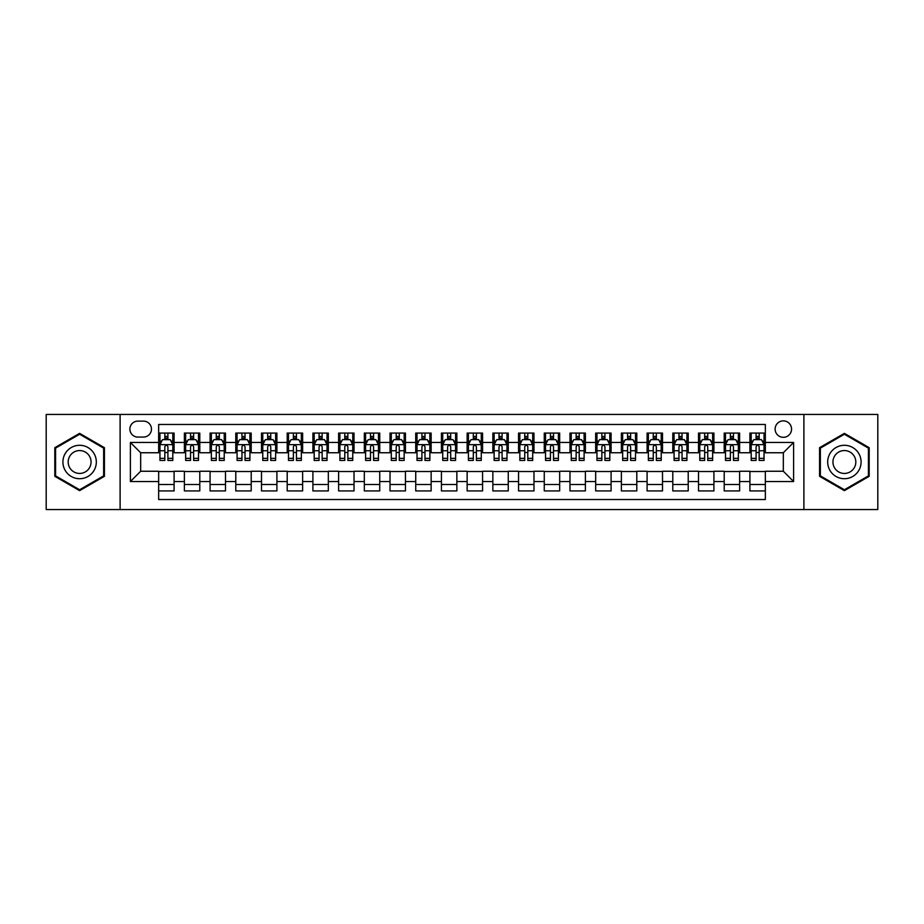 <?xml version="1.0" encoding="UTF-8"?>
<svg xmlns="http://www.w3.org/2000/svg" width="924" height="924" viewBox="0 0 924 924"><rect width="100%" height="100%" fill="white"/><g stroke="black" fill="none" stroke-linecap="round" stroke-linejoin="round"><path stroke-width="1.39" d="M783.333 420.87A8.224 8.224 0 0 0 775.109 429.094A8.224 8.224 0 0 0 783.333 437.318A8.224 8.224 0 0 0 791.556 429.094A8.224 8.224 0 0 0 783.333 420.87M803.892 509.551L877.8 509.551L877.8 414.449L803.892 414.449L803.892 509.551L120.108 509.551L120.108 414.449L46.2 414.449L46.2 509.551L120.108 509.551M765.338 433.079L749.907 433.079L749.907 442.469L739.627 442.469L739.627 452.748L749.907 452.748L749.907 442.469M739.627 442.469L739.627 433.079L724.208 433.079L724.208 442.469L713.917 442.469L713.917 452.748L724.208 452.748L724.208 442.469M713.917 442.469L713.917 433.079L698.498 433.079L698.498 442.469L688.218 442.469L688.218 452.748L698.498 452.748L698.498 442.469M688.218 442.469L688.218 433.079L672.788 433.079L672.788 442.469L662.508 442.469L662.508 452.748L672.788 452.748L672.788 442.469M662.508 442.469L662.508 433.079L647.089 433.079L647.089 442.469L636.798 442.469L636.798 452.748L647.089 452.748L647.089 442.469M636.798 442.469L636.798 433.079L621.378 433.079L621.378 442.469L611.099 442.469L611.099 452.748L621.378 452.748L621.378 442.469M611.099 442.469L611.099 433.079L595.668 433.079L595.668 442.469L585.389 442.469L585.389 452.748L595.668 452.748L595.668 442.469M585.389 442.469L585.389 433.079L569.969 433.079L569.969 442.469L559.678 442.469L559.678 452.748L569.969 452.748L569.969 442.469M559.678 442.469L559.678 433.079L544.259 433.079L544.259 442.469L533.98 442.469L533.98 452.748L544.259 452.748L544.259 442.469M533.98 442.469L533.98 433.079L518.549 433.079L518.549 442.469L508.269 442.469L508.269 452.748L518.549 452.748L518.549 442.469M508.269 442.469L508.269 433.079L492.85 433.079L492.85 442.469L482.571 442.469L482.571 452.748L492.85 452.748L492.85 442.469M482.571 442.469L482.571 433.079L467.14 433.079L467.14 442.469L456.86 442.469L456.86 452.748L467.14 452.748L467.14 442.469M456.86 442.469L456.86 433.079L441.429 433.079L441.429 442.469L431.15 442.469L431.15 452.748L441.429 452.748L441.429 442.469M431.15 442.469L431.15 433.079L415.731 433.079L415.731 442.469L405.451 442.469L405.451 452.748L415.731 452.748L415.731 442.469M405.451 442.469L405.451 433.079L390.02 433.079L390.02 442.469L379.741 442.469L379.741 452.748L390.02 452.748L390.02 442.469M379.741 442.469L379.741 433.079L364.322 433.079L364.322 442.469L354.031 442.469L354.031 452.748L364.322 452.748L364.322 442.469M354.031 442.469L354.031 433.079L338.611 433.079L338.611 442.469L328.332 442.469L328.332 452.748L338.611 452.748L338.611 442.469M328.332 442.469L328.332 433.079L312.901 433.079L312.901 442.469L302.622 442.469L302.622 452.748L312.901 452.748L312.901 442.469M302.622 442.469L302.622 433.079L287.202 433.079L287.202 442.469L276.911 442.469L276.911 452.748L287.202 452.748L287.202 442.469M276.911 442.469L276.911 433.079L261.492 433.079L261.492 442.469L251.213 442.469L251.213 452.748L261.492 452.748L261.492 442.469M251.213 442.469L251.213 433.079L235.782 433.079L235.782 442.469L225.502 442.469L225.502 452.748L235.782 452.748L235.782 442.469M225.502 442.469L225.502 433.079L210.083 433.079L210.083 442.469L199.792 442.469L199.792 452.748L210.083 452.748L210.083 442.469M199.792 442.469L199.792 433.079L184.373 433.079L184.373 452.748L174.093 452.748L174.093 433.079L158.662 433.079M158.662 490.921L174.093 490.921L174.093 471.252L184.373 471.252L184.373 490.921L199.792 490.921L199.792 471.252L210.083 471.252L210.083 481.531L199.792 481.531M210.083 481.531L210.083 490.921L225.502 490.921L225.502 471.252L235.782 471.252L235.782 481.531L225.502 481.531M235.782 481.531L235.782 490.921L251.213 490.921L251.213 471.252L261.492 471.252L261.492 481.531L251.213 481.531M261.492 481.531L261.492 490.921L276.911 490.921L276.911 471.252L287.202 471.252L287.202 481.531L276.911 481.531M287.202 481.531L287.202 490.921L302.622 490.921L302.622 471.252L312.901 471.252L312.901 481.531L302.622 481.531M312.901 481.531L312.901 490.921L328.332 490.921L328.332 471.252L338.611 471.252L338.611 481.531L328.332 481.531M338.611 481.531L338.611 490.921L354.031 490.921L354.031 471.252L364.322 471.252L364.322 481.531L354.031 481.531M364.322 481.531L364.322 490.921L379.741 490.921L379.741 471.252L390.02 471.252L390.02 481.531L379.741 481.531M390.02 481.531L390.02 490.921L405.451 490.921L405.451 471.252L415.731 471.252L415.731 481.531L405.451 481.531M415.731 481.531L415.731 490.921L431.15 490.921L431.15 471.252L441.429 471.252L441.429 481.531L431.15 481.531M441.429 481.531L441.429 490.921L456.86 490.921L456.86 471.252L467.14 471.252L467.14 481.531L456.86 481.531M467.14 481.531L467.14 490.921L482.571 490.921L482.571 471.252L492.85 471.252L492.85 481.531L482.571 481.531M492.85 481.531L492.85 490.921L508.269 490.921L508.269 471.252L518.549 471.252L518.549 481.531L508.269 481.531M518.549 481.531L518.549 490.921L533.98 490.921L533.98 471.252L544.259 471.252L544.259 481.531L533.98 481.531M544.259 481.531L544.259 490.921L559.678 490.921L559.678 471.252L569.969 471.252L569.969 481.531L559.678 481.531M569.969 481.531L569.969 490.921L585.389 490.921L585.389 471.252L595.668 471.252L595.668 481.531L585.389 481.531M595.668 481.531L595.668 490.921L611.099 490.921L611.099 471.252L621.378 471.252L621.378 481.531L611.099 481.531M621.378 481.531L621.378 490.921L636.798 490.921L636.798 471.252L647.089 471.252L647.089 481.531L636.798 481.531M647.089 481.531L647.089 490.921L662.508 490.921L662.508 471.252L672.788 471.252L672.788 481.531L662.508 481.531M672.788 481.531L672.788 490.921L688.218 490.921L688.218 471.252L698.498 471.252L698.498 481.531L688.218 481.531M698.498 481.531L698.498 490.921L713.917 490.921L713.917 471.252L724.208 471.252L724.208 481.531L713.917 481.531M724.208 481.531L724.208 490.921L739.627 490.921L739.627 471.252L749.907 471.252L749.907 481.531L739.627 481.531M137.838 437.064L143.497 437.064A7.97 7.97 0 0 0 151.467 429.094A7.97 7.97 0 0 0 143.497 421.125L137.838 421.125A7.97 7.97 0 0 0 129.88 429.094A7.97 7.97 0 0 0 137.838 437.064M803.892 414.449L120.108 414.449M765.338 442.469L765.338 424.474L158.662 424.474L158.662 452.748L140.667 452.748L140.667 471.252L158.662 471.252L158.662 499.526L765.338 499.526L765.338 471.252L783.333 471.252L783.333 452.748L765.338 452.748L765.338 442.469L793.612 442.469L793.612 481.531L765.338 481.531M158.662 481.531L130.388 481.531L130.388 442.469L158.662 442.469M749.907 481.531L749.907 490.921L765.338 490.921M158.662 439.512L159.956 439.512M164.83 439.512L167.914 439.512M172.8 439.512L174.093 439.512M158.662 452.494L159.956 452.494M164.83 452.494L167.914 452.494M172.8 452.494L174.093 452.494M158.662 471.506L174.093 471.506M158.662 484.488L174.093 484.488M184.373 452.494L185.655 452.494M190.54 452.494L193.624 452.494M198.51 452.494L199.792 452.494M184.373 439.512L185.655 439.512M190.54 439.512L193.624 439.512M198.51 439.512L199.792 439.512M184.373 471.506L199.792 471.506M184.373 484.488L199.792 484.488M210.083 471.506L225.502 471.506M210.083 484.488L225.502 484.488M210.083 439.512L211.365 439.512M216.251 439.512L219.335 439.512M224.22 439.512L225.502 439.512M210.083 452.494L211.365 452.494M216.251 452.494L219.335 452.494M224.22 452.494L225.502 452.494M235.782 471.506L251.213 471.506M235.782 484.488L251.213 484.488M235.782 439.512L237.075 439.512M241.949 439.512L245.033 439.512M249.919 439.512L251.213 439.512M235.782 452.494L237.075 452.494M241.949 452.494L245.033 452.494M249.919 452.494L251.213 452.494M261.492 471.506L276.911 471.506M261.492 484.488L276.911 484.488M261.492 439.512L262.774 439.512M267.66 439.512L270.744 439.512M275.629 439.512L276.911 439.512M261.492 452.494L262.774 452.494M267.66 452.494L270.744 452.494M275.629 452.494L276.911 452.494M287.202 471.506L302.622 471.506M287.202 484.488L302.622 484.488M287.202 439.512L288.484 439.512M293.37 439.512L296.454 439.512M301.339 439.512L302.622 439.512M287.202 452.494L288.484 452.494M293.37 452.494L296.454 452.494M301.339 452.494L302.622 452.494M312.901 471.506L328.332 471.506M312.901 484.488L328.332 484.488M312.901 439.512L314.183 439.512M319.069 439.512L322.153 439.512M327.038 439.512L328.332 439.512M312.901 452.494L314.183 452.494M319.069 452.494L322.153 452.494M327.038 452.494L328.332 452.494M338.611 471.506L354.031 471.506M338.611 484.488L354.031 484.488M338.611 439.512L339.893 439.512M344.779 439.512L347.863 439.512M352.749 439.512L354.031 439.512M338.611 452.494L339.893 452.494M344.779 452.494L347.863 452.494M352.749 452.494L354.031 452.494M364.322 471.506L379.741 471.506M364.322 484.488L379.741 484.488M364.322 439.512L365.604 439.512M370.489 439.512L373.573 439.512M378.459 439.512L379.741 439.512M364.322 452.494L365.604 452.494M370.489 452.494L373.573 452.494M378.459 452.494L379.741 452.494M390.02 471.506L405.451 471.506M390.02 484.488L405.451 484.488M390.02 439.512L391.302 439.512M396.188 439.512L399.272 439.512M404.158 439.512L405.451 439.512M390.02 452.494L391.302 452.494M396.188 452.494L399.272 452.494M404.158 452.494L405.451 452.494M415.731 471.506L431.15 471.506M415.731 484.488L431.15 484.488M415.731 439.512L417.013 439.512M421.898 439.512L424.982 439.512M429.868 439.512L431.15 439.512M415.731 452.494L417.013 452.494M421.898 452.494L424.982 452.494M429.868 452.494L431.15 452.494M441.429 471.506L456.86 471.506M441.429 484.488L456.86 484.488M441.429 439.512L442.723 439.512M447.609 439.512L450.693 439.512M455.578 439.512L456.86 439.512M441.429 452.494L442.723 452.494M447.609 452.494L450.693 452.494M455.578 452.494L456.86 452.494M467.14 471.506L482.571 471.506M467.14 484.488L482.571 484.488M467.14 439.512L468.422 439.512M473.307 439.512L476.391 439.512M481.277 439.512L482.571 439.512M467.14 452.494L468.422 452.494M473.307 452.494L476.391 452.494M481.277 452.494L482.571 452.494M492.85 471.506L508.269 471.506M492.85 484.488L508.269 484.488M492.85 439.512L494.132 439.512M499.018 439.512L502.102 439.512M506.987 439.512L508.269 439.512M492.85 452.494L494.132 452.494M499.018 452.494L502.102 452.494M506.987 452.494L508.269 452.494M518.549 471.506L533.98 471.506M518.549 484.488L533.98 484.488M518.549 439.512L519.842 439.512M524.728 439.512L527.812 439.512M532.698 439.512L533.98 439.512M518.549 452.494L519.842 452.494M524.728 452.494L527.812 452.494M532.698 452.494L533.98 452.494M544.259 471.506L559.678 471.506M544.259 484.488L559.678 484.488M544.259 439.512L545.541 439.512M550.427 439.512L553.511 439.512M558.396 439.512L559.678 439.512M544.259 452.494L545.541 452.494M550.427 452.494L553.511 452.494M558.396 452.494L559.678 452.494M569.969 471.506L585.389 471.506M569.969 484.488L585.389 484.488M569.969 439.512L571.251 439.512M576.137 439.512L579.221 439.512M584.107 439.512L585.389 439.512M569.969 452.494L571.251 452.494M576.137 452.494L579.221 452.494M584.107 452.494L585.389 452.494M595.668 471.506L611.099 471.506M595.668 484.488L611.099 484.488M595.668 439.512L596.962 439.512M601.847 439.512L604.931 439.512M609.817 439.512L611.099 439.512M595.668 452.494L596.962 452.494M601.847 452.494L604.931 452.494M609.817 452.494L611.099 452.494M621.378 471.506L636.798 471.506M621.378 484.488L636.798 484.488M621.378 439.512L622.661 439.512M627.546 439.512L630.63 439.512M635.516 439.512L636.798 439.512M621.378 452.494L622.661 452.494M627.546 452.494L630.63 452.494M635.516 452.494L636.798 452.494M647.089 471.506L662.508 471.506M647.089 484.488L662.508 484.488M647.089 439.512L648.371 439.512M653.256 439.512L656.34 439.512M661.226 439.512L662.508 439.512M647.089 452.494L648.371 452.494M653.256 452.494L656.34 452.494M661.226 452.494L662.508 452.494M672.788 471.506L688.218 471.506M672.788 484.488L688.218 484.488M672.788 439.512L674.081 439.512M678.967 439.512L682.051 439.512M686.925 439.512L688.218 439.512M672.788 452.494L674.081 452.494M678.967 452.494L682.051 452.494M686.925 452.494L688.218 452.494M698.498 471.506L713.917 471.506M698.498 484.488L713.917 484.488M698.498 439.512L699.78 439.512M704.666 439.512L707.749 439.512M712.635 439.512L713.917 439.512M698.498 452.494L699.78 452.494M704.666 452.494L707.749 452.494M712.635 452.494L713.917 452.494M724.208 471.506L739.627 471.506M724.208 484.488L739.627 484.488M724.208 439.512L725.49 439.512M730.376 439.512L733.46 439.512M738.345 439.512L739.627 439.512M724.208 452.494L725.49 452.494M730.376 452.494L733.46 452.494M738.345 452.494L739.627 452.494M749.907 471.506L765.338 471.506M749.907 484.488L765.338 484.488M749.907 439.512L751.2 439.512M756.086 439.512L759.17 439.512M764.044 439.512L765.338 439.512M749.907 452.494L751.2 452.494M756.086 452.494L759.17 452.494M764.044 452.494L765.338 452.494M140.667 452.748L130.388 442.469M140.667 471.252L130.388 481.531M793.612 442.469L783.333 452.748M793.612 481.531L783.333 471.252M79.614 490.644L104.424 476.322L104.424 447.678L79.614 433.356L54.816 447.678L54.816 476.322L79.614 490.644M869.184 447.678L844.386 433.356L819.576 447.678L819.576 476.322L844.386 490.644L869.184 476.322L869.184 447.678M167.914 436.417L164.83 436.417M172.8 458.362L167.914 458.362L167.914 460.452L172.8 460.452L172.8 444.779L170.235 439.639L162.52 439.639L159.956 444.779L159.956 460.452L164.83 460.452L164.83 458.362L159.956 458.362M159.956 444.779L159.956 433.079M172.8 444.779L172.8 433.079M164.83 439.639L164.83 433.079M167.914 433.079L167.914 439.639M167.914 458.362L167.914 446.708C166.898 444.721 165.87 444.721 164.83 446.708L164.83 458.362M79.614 445.287A16.713 16.713 0 0 0 62.913 462A16.713 16.713 0 0 0 79.614 478.713A16.713 16.713 0 0 0 96.327 462A16.713 16.713 0 0 0 79.614 445.287M79.614 450.566A11.434 11.434 0 0 0 68.18 462A11.434 11.434 0 0 0 79.614 473.434A11.434 11.434 0 0 0 91.06 462A11.434 11.434 0 0 0 79.614 450.566M103.65 475.872L79.614 489.755L55.579 475.872L55.579 448.128L79.614 434.245L103.65 448.128L103.65 475.872M829.914 453.649A16.713 16.713 0 0 0 836.024 476.472A16.713 16.713 0 0 0 858.858 470.351A16.713 16.713 0 0 0 852.736 447.528A16.713 16.713 0 0 0 829.914 453.649M834.476 456.283A11.434 11.434 0 0 0 838.657 471.91A11.434 11.434 0 0 0 854.284 467.717A11.434 11.434 0 0 0 850.103 452.09A11.434 11.434 0 0 0 834.476 456.283M868.421 448.128L868.421 475.872L844.386 489.755L820.35 475.872L820.35 448.128L844.386 434.245L868.421 448.128M193.624 433.079L193.624 439.639L193.624 436.417L190.54 436.417M198.51 458.362L193.624 458.362L193.624 460.452L198.51 460.452L198.51 444.779L195.934 439.639L188.23 439.639L185.655 444.779L185.655 450.739L185.655 433.079M185.655 455.382L185.655 457.114M185.655 441.106L185.655 436.417M185.655 458.362L185.655 460.452L190.54 460.452L190.54 458.362L185.655 458.362L185.655 450.739L190.54 450.739L190.54 455.382M198.51 441.106L198.51 436.417M193.624 458.362L193.624 450.739L198.51 450.739L198.51 433.079M190.54 439.639L190.54 433.079M193.624 455.382L193.624 457.114M193.624 446.708L193.624 450.739L193.624 446.708C192.596 444.721 191.568 444.721 190.54 446.708L190.54 458.362M219.335 433.079L219.335 439.639L219.335 436.417L216.251 436.417M224.22 458.362L219.335 458.362L219.335 460.452L224.22 460.452L224.22 444.779L221.645 439.639L213.929 439.639L211.365 444.779L211.365 450.739L211.365 433.079M211.365 455.382L211.365 457.114M211.365 441.106L211.365 436.417M211.365 458.362L211.365 460.452L216.251 460.452L216.251 458.362L211.365 458.362L211.365 450.739L216.251 450.739L216.251 455.382M224.22 441.106L224.22 436.417M219.335 458.362L219.335 450.739L224.22 450.739L224.22 433.079M216.251 439.639L216.251 433.079M219.335 455.382L219.335 457.114M219.335 446.708L219.335 450.739L219.335 446.708C218.307 444.721 217.279 444.721 216.251 446.708L216.251 458.362M245.033 433.079L245.033 439.639L245.033 436.417L241.949 436.417M249.919 458.362L245.033 458.362L245.033 460.452L249.919 460.452L249.919 444.779L247.355 439.639L239.639 439.639L237.075 444.779L237.075 450.739L237.075 433.079M237.075 455.382L237.075 457.114M237.075 441.106L237.075 436.417M237.075 458.362L237.075 460.452L241.949 460.452L241.949 458.362L237.075 458.362L237.075 450.739L241.949 450.739L241.949 455.382M249.919 441.106L249.919 436.417M245.033 458.362L245.033 450.739L249.919 450.739L249.919 433.079M241.949 439.639L241.949 433.079M245.033 455.382L245.033 457.114M245.033 446.708L245.033 450.739L245.033 446.708C244.017 444.721 242.989 444.721 241.949 446.708L241.949 458.362M270.744 433.079L270.744 439.639L270.744 436.417L267.66 436.417M275.629 458.362L270.744 458.362L270.744 460.452L275.629 460.452L275.629 444.779L273.054 439.639L265.35 439.639L262.774 444.779L262.774 450.739L262.774 433.079M262.774 455.382L262.774 457.114M262.774 441.106L262.774 436.417M262.774 458.362L262.774 460.452L267.66 460.452L267.66 458.362L262.774 458.362L262.774 450.739L267.66 450.739L267.66 455.382M275.629 441.106L275.629 436.417M270.744 458.362L270.744 450.739L275.629 450.739L275.629 433.079M267.66 439.639L267.66 433.079M270.744 455.382L270.744 457.114M270.744 446.708L270.744 450.739L270.744 446.708C269.716 444.721 268.688 444.721 267.66 446.708L267.66 458.362M296.454 433.079L296.454 439.639L296.454 436.417L293.37 436.417M301.339 458.362L296.454 458.362L296.454 460.452L301.339 460.452L301.339 444.779L298.764 439.639L291.048 439.639L288.484 444.779L288.484 450.739L288.484 433.079M288.484 455.382L288.484 457.114M288.484 441.106L288.484 436.417M288.484 458.362L288.484 460.452L293.37 460.452L293.37 458.362L288.484 458.362L288.484 450.739L293.37 450.739L293.37 455.382M301.339 441.106L301.339 436.417M296.454 458.362L296.454 450.739L301.339 450.739L301.339 433.079M293.37 439.639L293.37 433.079M296.454 455.382L296.454 457.114M296.454 446.708L296.454 450.739L296.454 446.708C295.426 444.721 294.398 444.721 293.37 446.708L293.37 458.362M322.153 433.079L322.153 439.639L322.153 436.417L319.069 436.417M327.038 458.362L322.153 458.362L322.153 460.452L327.038 460.452L327.038 444.779L324.474 439.639L316.759 439.639L314.183 444.779L314.183 450.739L314.183 433.079M314.183 455.382L314.183 457.114M314.183 441.106L314.183 436.417M314.183 458.362L314.183 460.452L319.069 460.452L319.069 458.362L314.183 458.362L314.183 450.739L319.069 450.739L319.069 455.382M327.038 441.106L327.038 436.417M322.153 458.362L322.153 450.739L327.038 450.739L327.038 433.079M319.069 439.639L319.069 433.079M322.153 455.382L322.153 457.114M322.153 446.708L322.153 450.739L322.153 446.708C321.136 444.721 320.097 444.721 319.069 446.708L319.069 458.362M347.863 433.079L347.863 439.639L347.863 436.417L344.779 436.417M352.749 458.362L347.863 458.362L347.863 460.452L352.749 460.452L352.749 444.779L350.173 439.639L342.469 439.639L339.893 444.779L339.893 450.739L339.893 433.079M339.893 455.382L339.893 457.114M339.893 441.106L339.893 436.417M339.893 458.362L339.893 460.452L344.779 460.452L344.779 458.362L339.893 458.362L339.893 450.739L344.779 450.739L344.779 455.382M352.749 441.106L352.749 436.417M347.863 458.362L347.863 450.739L352.749 450.739L352.749 433.079M344.779 439.639L344.779 433.079M347.863 455.382L347.863 457.114M347.863 446.708L347.863 450.739L347.863 446.708C346.835 444.721 345.807 444.721 344.779 446.708L344.779 458.362M373.573 433.079L373.573 439.639L373.573 436.417L370.489 436.417M378.459 458.362L373.573 458.362L373.573 460.452L378.459 460.452L378.459 444.779L375.883 439.639L368.168 439.639L365.604 444.779L365.604 450.739L365.604 433.079M365.604 455.382L365.604 457.114M365.604 441.106L365.604 436.417M365.604 458.362L365.604 460.452L370.489 460.452L370.489 458.362L365.604 458.362L365.604 450.739L370.489 450.739L370.489 455.382M378.459 441.106L378.459 436.417M373.573 458.362L373.573 450.739L378.459 450.739L378.459 433.079M370.489 439.639L370.489 433.079M373.573 455.382L373.573 457.114M373.573 446.708L373.573 450.739L373.573 446.708C372.545 444.721 371.517 444.721 370.489 446.708L370.489 458.362M399.272 433.079L399.272 439.639L399.272 436.417L396.188 436.417M404.158 458.362L399.272 458.362L399.272 460.452L404.158 460.452L404.158 444.779L401.594 439.639L393.878 439.639L391.302 444.779L391.302 450.739L391.302 433.079M391.302 455.382L391.302 457.114M391.302 441.106L391.302 436.417M391.302 458.362L391.302 460.452L396.188 460.452L396.188 458.362L391.302 458.362L391.302 450.739L396.188 450.739L396.188 455.382M404.158 441.106L404.158 436.417M399.272 458.362L399.272 450.739L404.158 450.739L404.158 433.079M396.188 439.639L396.188 433.079M399.272 455.382L399.272 457.114M399.272 446.708L399.272 450.739L399.272 446.708C398.244 444.721 397.216 444.721 396.188 446.708L396.188 458.362M424.982 433.079L424.982 439.639L424.982 436.417L421.898 436.417M429.868 458.362L424.982 458.362L424.982 460.452L429.868 460.452L429.868 444.779L427.292 439.639L419.588 439.639L417.013 444.779L417.013 450.739L417.013 433.079M417.013 455.382L417.013 457.114M417.013 441.106L417.013 436.417M417.013 458.362L417.013 460.452L421.898 460.452L421.898 458.362L417.013 458.362L417.013 450.739L421.898 450.739L421.898 455.382M429.868 441.106L429.868 436.417M424.982 458.362L424.982 450.739L429.868 450.739L429.868 433.079M421.898 439.639L421.898 433.079M424.982 455.382L424.982 457.114M424.982 446.708L424.982 450.739L424.982 446.708C423.954 444.721 422.926 444.721 421.898 446.708L421.898 458.362M450.693 433.079L450.693 439.639L450.693 436.417L447.609 436.417M455.578 458.362L450.693 458.362L450.693 460.452L455.578 460.452L455.578 444.779L453.003 439.639L445.287 439.639L442.723 444.779L442.723 450.739L442.723 433.079M442.723 455.382L442.723 457.114M442.723 441.106L442.723 436.417M442.723 458.362L442.723 460.452L447.609 460.452L447.609 458.362L442.723 458.362L442.723 450.739L447.609 450.739L447.609 455.382M455.578 441.106L455.578 436.417M450.693 458.362L450.693 450.739L455.578 450.739L455.578 433.079M447.609 439.639L447.609 433.079M450.693 455.382L450.693 457.114M450.693 446.708L450.693 450.739L450.693 446.708C449.665 444.721 448.637 444.721 447.609 446.708L447.609 458.362M476.391 433.079L476.391 439.639L476.391 436.417L473.307 436.417M481.277 458.362L476.391 458.362L476.391 460.452L481.277 460.452L481.277 444.779L478.713 439.639L470.997 439.639L468.422 444.779L468.422 450.739L468.422 433.079M468.422 455.382L468.422 457.114M468.422 441.106L468.422 436.417M468.422 458.362L468.422 460.452L473.307 460.452L473.307 458.362L468.422 458.362L468.422 450.739L473.307 450.739L473.307 455.382M481.277 441.106L481.277 436.417M476.391 458.362L476.391 450.739L481.277 450.739L481.277 433.079M473.307 439.639L473.307 433.079M476.391 455.382L476.391 457.114M476.391 446.708L476.391 450.739L476.391 446.708C475.363 444.721 474.335 444.721 473.307 446.708L473.307 458.362M502.102 433.079L502.102 439.639L502.102 436.417L499.018 436.417M506.987 458.362L502.102 458.362L502.102 460.452L506.987 460.452L506.987 444.779L504.412 439.639L496.708 439.639L494.132 444.779L494.132 450.739L494.132 433.079M494.132 455.382L494.132 457.114M494.132 441.106L494.132 436.417M494.132 458.362L494.132 460.452L499.018 460.452L499.018 458.362L494.132 458.362L494.132 450.739L499.018 450.739L499.018 455.382M506.987 441.106L506.987 436.417M502.102 458.362L502.102 450.739L506.987 450.739L506.987 433.079M499.018 439.639L499.018 433.079M502.102 455.382L502.102 457.114M502.102 446.708L502.102 450.739L502.102 446.708C501.074 444.721 500.046 444.721 499.018 446.708L499.018 458.362M527.812 433.079L527.812 439.639L527.812 436.417L524.728 436.417M532.698 458.362L527.812 458.362L527.812 460.452L532.698 460.452L532.698 444.779L530.122 439.639L522.407 439.639L519.842 444.779L519.842 450.739L519.842 433.079M519.842 455.382L519.842 457.114M519.842 441.106L519.842 436.417M519.842 458.362L519.842 460.452L524.728 460.452L524.728 458.362L519.842 458.362L519.842 450.739L524.728 450.739L524.728 455.382M532.698 441.106L532.698 436.417M527.812 458.362L527.812 450.739L532.698 450.739L532.698 433.079M524.728 439.639L524.728 433.079M527.812 455.382L527.812 457.114M527.812 446.708L527.812 450.739L527.812 446.708C526.784 444.721 525.756 444.721 524.728 446.708L524.728 458.362M553.511 433.079L553.511 439.639L553.511 436.417L550.427 436.417M558.396 458.362L553.511 458.362L553.511 460.452L558.396 460.452L558.396 444.779L555.832 439.639L548.117 439.639L545.541 444.779L545.541 450.739L545.541 433.079M545.541 455.382L545.541 457.114M545.541 441.106L545.541 436.417M545.541 458.362L545.541 460.452L550.427 460.452L550.427 458.362L545.541 458.362L545.541 450.739L550.427 450.739L550.427 455.382M558.396 441.106L558.396 436.417M553.511 458.362L553.511 450.739L558.396 450.739L558.396 433.079M550.427 439.639L550.427 433.079M553.511 455.382L553.511 457.114M553.511 446.708L553.511 450.739L553.511 446.708C552.483 444.721 551.455 444.721 550.427 446.708L550.427 458.362M579.221 433.079L579.221 439.639L579.221 436.417L576.137 436.417M584.107 458.362L579.221 458.362L579.221 460.452L584.107 460.452L584.107 444.779L581.531 439.639L573.827 439.639L571.251 444.779L571.251 450.739L571.251 433.079M571.251 455.382L571.251 457.114M571.251 441.106L571.251 436.417M571.251 458.362L571.251 460.452L576.137 460.452L576.137 458.362L571.251 458.362L571.251 450.739L576.137 450.739L576.137 455.382M584.107 441.106L584.107 436.417M579.221 458.362L579.221 450.739L584.107 450.739L584.107 433.079M576.137 439.639L576.137 433.079M579.221 455.382L579.221 457.114M579.221 446.708L579.221 450.739L579.221 446.708C578.193 444.721 577.165 444.721 576.137 446.708L576.137 458.362M604.931 433.079L604.931 439.639L604.931 436.417L601.847 436.417M609.817 458.362L604.931 458.362L604.931 460.452L609.817 460.452L609.817 444.779L607.241 439.639L599.526 439.639L596.962 444.779L596.962 450.739L596.962 433.079M596.962 455.382L596.962 457.114M596.962 441.106L596.962 436.417M596.962 458.362L596.962 460.452L601.847 460.452L601.847 458.362L596.962 458.362L596.962 450.739L601.847 450.739L601.847 455.382M609.817 441.106L609.817 436.417M604.931 458.362L604.931 450.739L609.817 450.739L609.817 433.079M601.847 439.639L601.847 433.079M604.931 455.382L604.931 457.114M604.931 446.708L604.931 450.739L604.931 446.708C603.903 444.721 602.875 444.721 601.847 446.708L601.847 458.362M630.63 433.079L630.63 439.639L630.63 436.417L627.546 436.417M635.516 458.362L630.63 458.362L630.63 460.452L635.516 460.452L635.516 444.779L632.952 439.639L625.236 439.639L622.661 444.779L622.661 450.739L622.661 433.079M622.661 455.382L622.661 457.114M622.661 441.106L622.661 436.417M622.661 458.362L622.661 460.452L627.546 460.452L627.546 458.362L622.661 458.362L622.661 450.739L627.546 450.739L627.546 455.382M635.516 441.106L635.516 436.417M630.63 458.362L630.63 450.739L635.516 450.739L635.516 433.079M627.546 439.639L627.546 433.079M630.63 455.382L630.63 457.114M630.63 446.708L630.63 450.739L630.63 446.708C629.602 444.721 628.574 444.721 627.546 446.708L627.546 458.362M656.34 433.079L656.34 439.639L656.34 436.417L653.256 436.417M661.226 458.362L656.34 458.362L656.34 460.452L661.226 460.452L661.226 444.779L658.65 439.639L650.946 439.639L648.371 444.779L648.371 450.739L648.371 433.079M648.371 455.382L648.371 457.114M648.371 441.106L648.371 436.417M648.371 458.362L648.371 460.452L653.256 460.452L653.256 458.362L648.371 458.362L648.371 450.739L653.256 450.739L653.256 455.382M661.226 441.106L661.226 436.417M656.34 458.362L656.34 450.739L661.226 450.739L661.226 433.079M653.256 439.639L653.256 433.079M656.34 455.382L656.34 457.114M656.34 446.708L656.34 450.739L656.34 446.708C655.312 444.721 654.284 444.721 653.256 446.708L653.256 458.362M682.051 433.079L682.051 439.639L682.051 436.417L678.967 436.417M686.925 458.362L682.051 458.362L682.051 460.452L686.925 460.452L686.925 444.779L684.361 439.639L676.645 439.639L674.081 444.779L674.081 450.739L674.081 433.079M674.081 455.382L674.081 457.114M674.081 441.106L674.081 436.417M674.081 458.362L674.081 460.452L678.967 460.452L678.967 458.362L674.081 458.362L674.081 450.739L678.967 450.739L678.967 455.382M686.925 441.106L686.925 436.417M682.051 458.362L682.051 450.739L686.925 450.739L686.925 433.079M678.967 439.639L678.967 433.079M682.051 455.382L682.051 457.114M682.051 446.708L682.051 450.739L682.051 446.708C681.023 444.721 679.995 444.721 678.967 446.708L678.967 458.362M707.749 433.079L707.749 439.639L707.749 436.417L704.666 436.417M712.635 458.362L707.749 458.362L707.749 460.452L712.635 460.452L712.635 444.779L710.071 439.639L702.356 439.639L699.78 444.779L699.78 450.739L699.78 433.079M699.78 455.382L699.78 457.114M699.78 441.106L699.78 436.417M699.78 458.362L699.78 460.452L704.666 460.452L704.666 458.362L699.78 458.362L699.78 450.739L704.666 450.739L704.666 455.382M712.635 441.106L712.635 436.417M707.749 458.362L707.749 450.739L712.635 450.739L712.635 433.079M704.666 439.639L704.666 433.079M707.749 455.382L707.749 457.114M707.749 446.708L707.749 450.739L707.749 446.708C706.721 444.721 705.693 444.721 704.666 446.708L704.666 458.362M733.46 433.079L733.46 439.639L733.46 436.417L730.376 436.417M738.345 458.362L733.46 458.362L733.46 460.452L738.345 460.452L738.345 444.779L735.77 439.639L728.066 439.639L725.49 444.779L725.49 450.739L725.49 433.079M725.49 455.382L725.49 457.114M725.49 441.106L725.49 436.417M725.49 458.362L725.49 460.452L730.376 460.452L730.376 458.362L725.49 458.362L725.49 450.739L730.376 450.739L730.376 455.382M738.345 441.106L738.345 436.417M733.46 458.362L733.46 450.739L738.345 450.739L738.345 433.079M730.376 439.639L730.376 433.079M733.46 455.382L733.46 457.114M733.46 446.708L733.46 450.739L733.46 446.708C732.432 444.721 731.404 444.721 730.376 446.708L730.376 458.362M759.17 433.079L759.17 439.639L759.17 436.417L756.086 436.417M764.044 458.362L759.17 458.362L759.17 460.452L764.044 460.452L764.044 444.779L761.48 439.639L753.765 439.639L751.2 444.779L751.2 450.739L751.2 433.079M751.2 455.382L751.2 457.114M751.2 441.106L751.2 436.417M751.2 458.362L751.2 460.452L756.086 460.452L756.086 458.362L751.2 458.362L751.2 450.739L756.086 450.739L756.086 455.382M764.044 441.106L764.044 436.417M759.17 458.362L759.17 450.739L764.044 450.739L764.044 433.079M756.086 439.639L756.086 433.079M759.17 455.382L759.17 457.114M759.17 446.708L759.17 450.739L759.17 446.708C758.142 444.721 757.114 444.721 756.086 446.708L756.086 458.362M184.373 481.531L174.093 481.531M184.373 442.469L174.093 442.469M172.742 444.652L160.014 444.652M159.956 441.048L161.815 441.048M170.94 441.048L172.8 441.048M164.83 450.739L159.956 450.739M172.8 450.739L167.914 450.739M167.914 438.057L164.83 438.057M198.441 444.652L185.724 444.652M185.655 441.048L187.526 441.048M196.65 441.048L198.51 441.048M193.624 438.057L190.54 438.057M224.151 444.652L211.423 444.652M211.365 441.048L213.225 441.048M222.349 441.048L224.22 441.048M219.335 438.057L216.251 438.057M249.861 444.652L237.133 444.652M237.075 441.048L238.935 441.048M248.059 441.048L249.919 441.048M245.033 438.057L241.949 438.057M275.56 444.652L262.843 444.652M262.774 441.048L264.634 441.048M273.77 441.048L275.629 441.048M270.744 438.057L267.66 438.057M301.27 444.652L288.542 444.652M288.484 441.048L290.344 441.048M299.468 441.048L301.339 441.048M296.454 438.057L293.37 438.057M326.981 444.652L314.252 444.652M314.183 441.048L316.054 441.048M325.179 441.048L327.038 441.048M322.153 438.057L319.069 438.057M352.679 444.652L339.963 444.652M339.893 441.048L341.753 441.048M350.889 441.048L352.749 441.048M347.863 438.057L344.779 438.057M378.39 444.652L365.661 444.652M365.604 441.048L367.463 441.048M376.588 441.048L378.459 441.048M373.573 438.057L370.489 438.057M404.1 444.652L391.372 444.652M391.302 441.048L393.174 441.048M402.298 441.048L404.158 441.048M399.272 438.057L396.188 438.057M429.799 444.652L417.082 444.652M417.013 441.048L418.872 441.048M428.008 441.048L429.868 441.048M424.982 438.057L421.898 438.057M455.509 444.652L442.781 444.652M442.723 441.048L444.583 441.048M453.707 441.048L455.578 441.048M450.693 438.057L447.609 438.057M481.219 444.652L468.491 444.652M468.422 441.048L470.293 441.048M479.417 441.048L481.277 441.048M476.391 438.057L473.307 438.057M506.918 444.652L494.201 444.652M494.132 441.048L495.992 441.048M505.128 441.048L506.987 441.048M502.102 438.057L499.018 438.057M532.628 444.652L519.9 444.652M519.842 441.048L521.702 441.048M530.826 441.048L532.698 441.048M527.812 438.057L524.728 438.057M558.339 444.652L545.61 444.652M545.541 441.048L547.412 441.048M556.537 441.048L558.396 441.048M553.511 438.057L550.427 438.057M584.037 444.652L571.321 444.652M571.251 441.048L573.111 441.048M582.247 441.048L584.107 441.048M579.221 438.057L576.137 438.057M609.748 444.652L597.019 444.652M596.962 441.048L598.821 441.048M607.946 441.048L609.817 441.048M604.931 438.057L601.847 438.057M635.458 444.652L622.73 444.652M622.661 441.048L624.532 441.048M633.656 441.048L635.516 441.048M630.63 438.057L627.546 438.057M661.157 444.652L648.44 444.652M648.371 441.048L650.23 441.048M659.366 441.048L661.226 441.048M656.34 438.057L653.256 438.057M686.867 444.652L674.139 444.652M674.081 441.048L675.941 441.048M685.065 441.048L686.925 441.048M682.051 438.057L678.967 438.057M712.577 444.652L699.849 444.652M699.78 441.048L701.651 441.048M710.775 441.048L712.635 441.048M707.749 438.057L704.666 438.057M738.276 444.652L725.559 444.652M725.49 441.048L727.35 441.048M736.474 441.048L738.345 441.048M733.46 438.057L730.376 438.057M763.986 444.652L751.258 444.652M751.2 441.048L753.06 441.048M762.184 441.048L764.044 441.048M759.17 438.057L756.086 438.057"/></g></svg>
